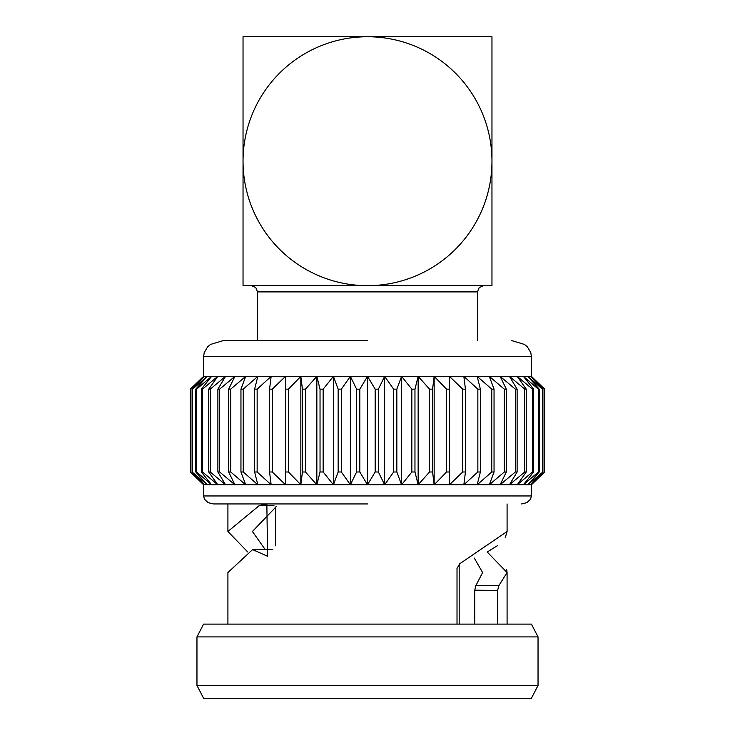 <?xml version="1.0" encoding="UTF-8"?>
<svg xmlns="http://www.w3.org/2000/svg" width="735" height="735" viewBox="0 0 735 735"><rect width="100%" height="100%" fill="white"/><g stroke="black" fill="none" stroke-linecap="round" stroke-linejoin="round"><path stroke-width="1.1" d="M265.225 549.596L252.408 531.488L276.296 506.562M474.332 558.067L482.583 572.537L475.931 585.519L474.755 590.177L474.755 624.107M272.749 549.596L252.583 549.596L227.923 572.537M273.935 505.478L259.354 505.478L266.851 504.081L267.595 556.266L252.583 549.596M247.778 552.013L227.905 531.488L259.354 505.478M459.182 624.107L459.182 564.021M474.755 590.177L497.595 590.38L497.595 624.107M497.696 545.508L487.222 552.013L507.076 572.537L498.854 585.648L497.595 590.38M498.854 585.648L475.931 585.519M457.014 624.107L457.014 568.477L459.752 563.745L507.095 531.488L505.211 537.726M367.5 698.25L531.405 698.25L538.038 685.47L196.962 685.47L203.595 698.25L367.5 698.25M538.038 636.896L531.405 624.107L203.595 624.107L196.962 636.896L538.038 636.896L538.038 685.47M367.5 503.944L213.462 503.944L367.5 503.944M384.635 484.769L203.595 484.769L190.31 471.989L204.495 484.769L192.083 471.989L207.178 484.769L195.776 471.989L196.612 471.989L211.616 484.769L201.353 471.989L202.511 471.989L217.762 484.769L208.749 471.989L210.219 471.989L225.553 484.769L217.882 471.989L219.646 471.989L234.897 484.769L228.658 471.989L230.689 471.989L245.692 484.769L240.951 471.989L243.239 471.989L257.829 484.769L254.632 471.989L257.149 471.989L271.16 484.769L269.552 471.989L272.262 471.989L285.548 484.769L285.548 471.989L288.423 471.989L300.835 484.769L302.434 471.989L305.448 471.989L316.849 484.769L320.037 471.989L323.161 471.989L333.424 484.769L338.164 471.989L341.352 471.989L350.365 484.769L356.604 471.989L359.828 471.989L367.5 484.769L375.172 471.989L378.396 471.989L384.635 484.769L393.648 471.989L396.836 471.989L401.576 484.769L384.635 484.769L384.635 376.375L393.648 389.155L393.648 471.989M531.405 484.769L401.576 484.769L411.839 471.989L414.963 471.989L418.151 484.769L429.552 471.989L432.566 471.989L434.164 484.769L446.577 471.989L449.452 471.989L449.452 484.769L462.738 471.989L465.448 471.989L463.84 484.769L477.851 471.989L480.368 471.989L477.171 484.769L491.761 471.989L494.049 471.989L489.308 484.769L504.311 471.989L506.341 471.989L500.103 484.769L515.354 471.989L517.118 471.989L509.447 484.769L524.781 471.989L526.251 471.989L517.238 484.769L532.489 471.989L533.647 471.989L523.384 484.769L538.387 471.989L539.224 471.989L527.822 484.769L542.917 471.989L530.505 484.769L544.69 471.989L531.405 484.769L531.405 495.96L530.56 499.194L526.94 502.648L521.538 503.944L526.94 502.648L530.56 499.194L531.405 495.96L203.595 495.96L204.44 499.194L208.06 502.648L213.462 503.944M190.31 471.989L190.31 389.155L203.595 376.375L367.5 376.375L375.172 389.155L375.172 471.989M378.396 471.989L378.396 389.155L384.635 376.375L531.405 376.375L544.69 389.155L544.525 471.989M190.475 471.989L190.31 389.155L203.595 376.375L203.595 356.558L204.211 352.579L207.555 346.957L210.449 344.449L223.33 340.581M190.475 389.155L204.422 376.439M203.595 356.558L531.405 356.558L531.405 376.375L544.69 389.155M530.578 376.43L544.525 389.155M192.083 471.989L192.083 389.155L204.495 376.375M192.588 471.989L192.588 389.155L192.083 389.155M192.588 389.155L207.105 376.439M530.505 376.375L542.917 389.155L542.917 471.989M542.917 389.155L542.412 389.155L542.412 471.989M539.224 471.989L539.224 389.155L527.822 376.375L542.412 389.155M195.776 471.989L195.776 389.155L207.178 376.375M196.612 471.989L196.612 389.155L195.776 389.155M196.612 389.155L211.542 376.439M539.224 389.155L538.387 389.155L538.387 471.989M533.647 471.989L533.647 389.155L523.384 376.375L538.387 389.155M201.353 471.989L201.353 389.155L211.616 376.375M202.511 471.989L202.511 389.155L201.353 389.155M202.511 389.155L217.689 376.439M533.647 389.155L532.489 389.155L532.489 471.989M526.251 471.989L526.251 389.155L517.238 376.375L532.489 389.155M208.749 471.989L208.749 389.155L217.762 376.375M210.219 471.989L210.219 389.155L208.749 389.155M210.219 389.155L225.48 376.439M526.251 389.155L524.781 389.155L524.781 471.989M517.118 471.989L517.118 389.155L509.447 376.375L524.781 389.155M217.882 471.989L217.882 389.155L225.553 376.375M219.646 471.989L219.646 389.155L217.882 389.155M219.646 389.155L234.897 376.375L228.658 389.155L228.658 471.989M517.118 389.155L515.354 389.155L515.354 471.989M506.341 471.989L506.341 389.155L500.103 376.375L515.354 389.155M230.689 471.989L230.689 389.155L228.658 389.155M230.689 389.155L245.692 376.375L240.951 389.155L240.951 471.989M506.341 389.155L504.311 389.155L504.311 471.989M494.049 471.989L494.049 389.155L489.308 376.375L504.311 389.155M243.239 471.989L243.239 389.155L240.951 389.155M243.239 389.155L257.829 376.375L254.632 389.155L254.632 471.989M494.049 389.155L491.761 389.155L491.761 471.989M480.368 471.989L480.368 389.155L477.171 376.375L491.761 389.155M257.149 471.989L257.149 389.155L254.632 389.155M257.149 389.155L271.16 376.375L269.552 389.155L269.552 471.989M480.368 389.155L477.851 389.155L477.851 471.989M465.448 471.989L465.448 389.155L463.84 376.375L477.851 389.155M272.262 471.989L272.262 389.155L269.552 389.155M272.262 389.155L285.548 376.375L285.548 471.989M465.448 389.155L462.738 389.155L462.738 471.989M434.164 484.769L434.164 376.375L446.577 389.155L449.452 389.155L449.452 471.989L449.452 376.375L462.738 389.155M288.423 471.989L288.423 389.155L285.548 389.155M288.423 389.155L300.835 376.375L300.835 484.769M446.577 389.155L446.577 471.989M302.434 471.989L302.434 389.155L300.835 376.375M305.448 471.989L305.448 389.155L302.434 389.155M305.448 389.155L316.849 376.375L316.849 484.769M434.164 376.375L432.566 389.155L432.566 471.989M432.566 389.155L429.552 389.155L429.552 471.989M418.151 484.769L418.151 376.375L429.552 389.155M320.037 471.989L320.037 389.155L316.849 376.375M323.161 471.989L323.161 389.155L320.037 389.155M323.161 389.155L333.424 376.375L333.424 484.769M418.151 376.375L414.963 389.155L414.963 471.989M414.963 389.155L411.839 389.155L411.839 471.989M401.576 484.769L401.576 376.375L411.839 389.155M338.164 471.989L338.164 389.155L333.424 376.375M341.352 471.989L341.352 389.155L338.164 389.155M341.352 389.155L350.365 376.375L350.365 484.769M401.576 376.375L396.836 389.155L396.836 471.989M396.836 389.155L393.648 389.155M356.604 471.989L356.604 389.155L350.365 376.375M359.828 471.989L359.828 389.155L356.604 389.155M359.828 389.155L367.5 376.375L367.5 484.769M378.396 389.155L375.172 389.155M384.635 376.375L367.5 376.375M367.5 340.581L223.33 340.581L367.5 340.581M491.963 161.213L491.963 36.75L367.5 36.75A124.463 124.463 0 0 1 491.963 161.213A124.463 124.463 0 0 1 367.5 285.667A124.463 124.463 0 0 1 243.037 161.213A124.463 124.463 0 0 1 367.5 36.75L243.037 36.75L243.037 285.667L491.963 285.667L491.963 161.213M257.562 291.896L255.771 287.523L251.333 285.667L483.667 285.667L479.229 287.523L477.438 291.896L257.562 291.896L257.562 340.581M506.681 569.634L507.076 572.537M243.037 36.75L298.456 36.75M425.436 36.75L491.963 36.75M275.607 506.939L275.607 545.783M227.914 503.944L227.914 531.322M227.914 572.537L227.914 624.107M507.086 503.944L507.086 531.332M507.086 572.537L507.086 624.107M196.962 636.896L196.962 685.47M203.595 484.769L203.595 495.96M531.405 356.558L530.789 352.579L527.445 346.957L524.551 344.449L511.67 340.581M483.667 285.667L479.229 287.523L477.438 291.896L477.438 340.581"/></g></svg>
